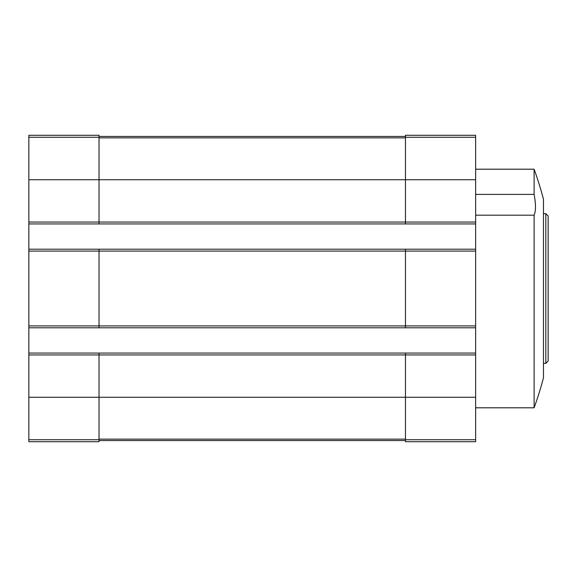 <?xml version="1.0" encoding="UTF-8"?>
<svg xmlns="http://www.w3.org/2000/svg" width="577" height="577" viewBox="0 0 577 577"><rect width="100%" height="100%" fill="white"/><g stroke="black" fill="none" stroke-linecap="round" stroke-linejoin="round"><path stroke-width="0.87" d="M28.85 137.268L99.028 137.268L99.028 135.285L28.85 135.285L28.85 222.066L405.458 222.066L405.458 135.285L475.636 135.285L475.636 441.715L405.458 441.715L405.458 439.732L475.636 439.732M534.114 169.198A350.881 350.881 0 0 1 543.469 199.224L543.469 377.776A350.881 350.881 0 0 1 534.114 407.802L534.114 215.178C535.925 210.994 535.925 204.063 534.114 194.399L534.114 169.198L475.636 169.198M534.114 194.399L475.636 194.399M534.114 215.178L475.636 215.178M28.85 222.066L28.85 441.715L99.028 441.715L99.028 354.934L475.636 354.934M28.85 325.926L99.028 325.926L99.028 251.074L475.636 251.074M28.85 223.941L99.028 223.941L99.028 179.728L475.636 179.728M28.85 353.059L99.028 353.059L99.028 354.934L28.85 354.934M405.458 327.801L405.458 325.926L99.028 325.926L99.028 327.801L475.636 327.801M28.85 249.199L99.028 249.199L99.028 251.074L28.85 251.074M99.028 137.268L99.028 179.728L28.85 179.728M99.028 353.059L405.458 353.059L405.458 439.732M475.636 325.926L405.458 325.926L405.458 249.199L475.636 249.199M475.636 222.066L405.458 222.066L405.458 223.941L475.636 223.941M99.028 440.547L405.458 440.547M99.028 136.453L405.458 136.453M99.028 223.941L405.458 223.941M99.028 249.199L405.458 249.199M405.458 353.059L475.636 353.059M28.85 327.801L99.028 327.801M545.813 213.649L545.813 363.351L548.15 361.014L548.15 215.986L545.813 213.649L543.469 213.649M28.85 397.272L475.636 397.272M28.85 439.732L99.028 439.732M99.028 439.14L405.458 439.14M99.028 137.86L405.458 137.86M405.458 137.268L475.636 137.268M534.114 407.802L475.636 407.802M545.813 363.351L543.469 363.351"/></g></svg>
